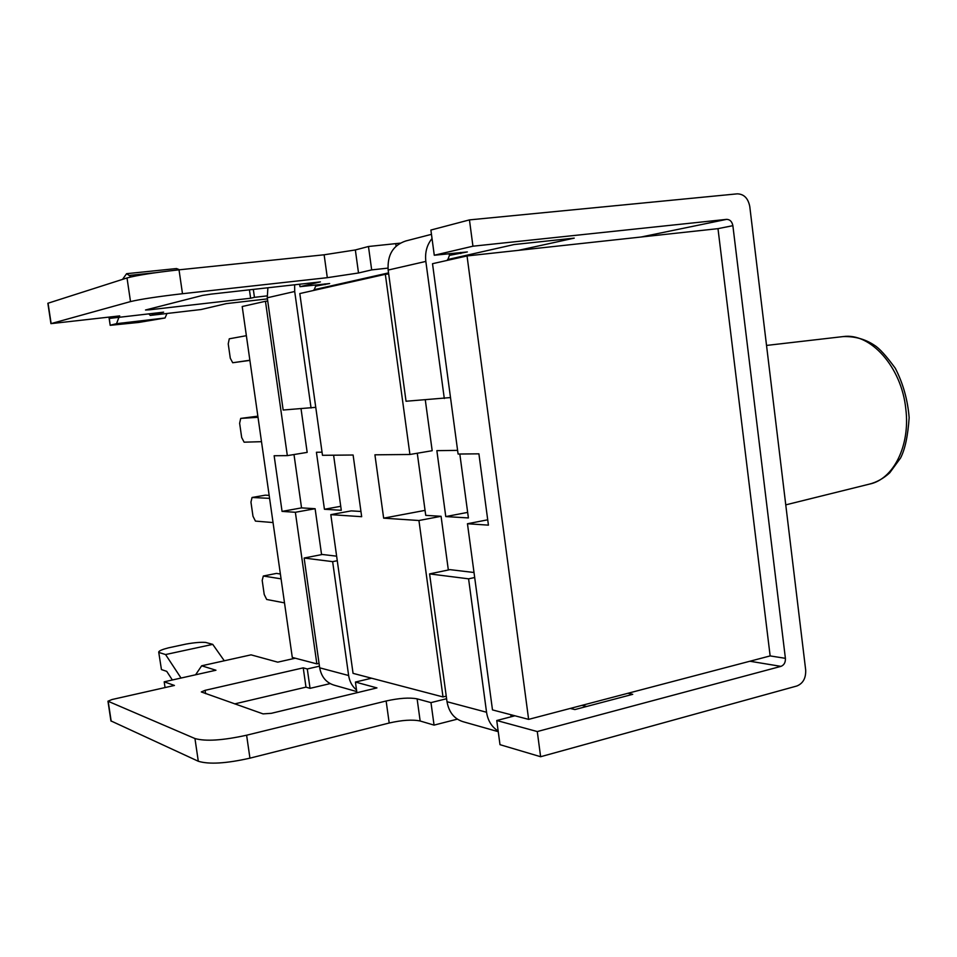 <?xml version="1.0" encoding="UTF-8"?>
<svg xmlns="http://www.w3.org/2000/svg" width="957" height="957" viewBox="0 0 957 957"><rect width="100%" height="100%" fill="white"/><g stroke="black" fill="none" stroke-linecap="round" stroke-linejoin="round"><path stroke-width="1.44" d="M417.276 453.235L425.733 515.368L441.069 516.29L448.343 569.989M425.291 399.87L432.181 450.711L409.919 454.479L374.917 454.814L383.649 518.156L418.939 520.512L443.007 696.935L353.061 673.357L330.811 514.639L361.674 516.696L353.109 455.018L322.485 455.305L299.804 293.56L385.336 274.312L409.919 454.479M459.815 454.013L468.404 517.94L445.771 516.577L436.859 450.651L457.602 450.376M242.205 306.515L265.46 301.288L287.327 455.628L274.145 455.747L282.064 511.397L295.366 512.282L316.851 663.871L292.292 657.435L242.205 306.515M267.733 301.024L265.46 301.288M388.698 273.941L385.336 274.312M467.04 255.938L528.623 719.377L492.484 709.903L467.459 523.742L488.429 525.142L478.907 453.833L458.092 454.037L432.516 263.701L467.04 255.938L717.989 228.651L732.871 225.673C732.033 221.534 729.928 219.428 726.566 219.368L472.937 246.2L434.275 255.244L467.351 251.942L449.443 255.363L447.613 260.304M528.623 719.377L770.146 655.916L717.989 228.651M446.249 696.134L443.007 696.935M319.052 663.357L316.851 663.871M487.711 519.807L467.459 523.742M294.002 454.539L301.551 507.88L315.116 508.705L321.576 554.629M315.116 508.705L295.366 512.282M301.551 507.88L282.064 511.397M301.036 408.747L307.173 452.386L287.327 455.628M360.956 511.469L351.267 510.882L330.811 514.639M441.069 516.29L418.939 520.512M425.052 510.38L383.649 518.156M333.598 455.197L341.29 510.284L324.435 509.268L316.42 452.266L322.042 452.183M324.435 509.268L340.74 506.301M467.662 512.39L445.771 516.577M284.504 602.874L266.68 599.477L264.216 594.464L262.194 580.42L263.319 576.018L276.465 573.41L280.389 574.009M281.071 578.841L263.319 576.018M249.897 360.406L232.707 362.739L230.29 358.217L228.233 343.886L229.273 338.802L246.368 335.692M249.873 360.239L232.707 362.739M273.044 522.558L255.435 521.098L252.983 516.242L250.949 502.114L252.05 497.484L265.28 495.176L269.156 495.355M252.05 497.484L269.587 498.358M261.5 441.679L244.119 442.182L241.678 437.505L239.633 423.269L240.697 418.412L258.019 417.3M240.697 418.412L257.852 416.163M434.275 255.244L430.889 230.051L469.444 219.895L737.285 193.84C743.972 194.044 748.135 198.266 749.774 206.509L805.674 669.96C806.009 678.106 803.079 683.454 796.87 685.99L540.621 756.724L499.997 744.678L496.755 720.513L537.284 731.555L540.621 756.724M469.444 219.895L472.937 246.2M749.893 661.239L780.948 666.371C784.094 665.115 785.577 662.435 785.398 658.332L732.871 225.673M780.948 666.371L537.284 731.555M267.422 298.883L226.307 303.62L201.137 309.518L150.273 315.427L148.861 313.86M371.603 678.214L355.418 682.054L376.95 687.916L271.357 713.312L263.067 713.886L201.317 691.947L205.109 690.332L303.237 667.854L305.977 687.138L234.68 703.897M355.418 682.054L356.913 692.736M299.649 284.217L299.996 286.681L329.663 283.535L315.631 286.131L314.004 290.366M149.16 309.063L149.28 309.829L145.512 309.996L202.657 295.39L210.983 294.134L320.404 281.896L299.996 286.681M249.43 289.839L250.626 298.237L254.454 297.34L253.318 289.397M267.888 287.77L267.266 297.783L283.164 410.027L315.762 407.335M267.266 297.783L294.696 291.49L311.061 408.029M294.696 291.49L294.624 284.779M267.075 295.892L254.454 297.34M330.141 683.609L310.044 688.346L307.293 668.967L319.447 666.168M336.625 556.173L322.342 554.474L304.135 558.039L332.641 561.639L348.635 675.522L319.686 667.819C321.48 677.341 326.66 683.226 335.225 685.475L356.746 691.576M304.135 558.039L319.686 667.819M431.463 234.333L405.78 240.973C393.124 245.207 387.25 254.909 388.159 270.053L406.043 401.246L450.508 397.562M388.159 270.053L425.841 261.417L444.299 398.507M425.841 261.417C424.824 252.528 426.894 244.896 432.026 238.544M514.938 715.788L496.755 720.513M387.956 268.116L371.675 269.898L368.469 246.499L400.17 243.162M457.338 719.15L434.059 725.119L430.973 702.617L446.596 698.73M498.154 731.004C491.742 726.985 487.879 720.741 486.551 712.247L447.003 701.72C449.024 712.798 454.814 719.592 464.396 722.08L498.25 731.674M474.014 572.501L449.981 569.642L429.585 573.901L468.583 578.829L474.696 577.526M468.583 578.829L486.551 712.247M429.585 573.901L447.003 701.72M470.33 254.43L470.485 255.567M447.517 259.574L514.065 244.549L574.236 238.126L518.359 250.363M627.888 693.287L632.733 694.327L574.906 709.568L570.216 708.443M586.629 706.481L581.916 705.369M313.92 289.744L388.554 272.889M348.635 281.908L348.719 282.554M332.641 561.639L337.271 560.718M434.059 725.119L420.159 721.004L417.12 698.849L430.973 702.617M165.047 687.569L164.197 681.815L174.425 685.451L112.053 699.519L107.962 701.206L110.928 720.896L198.302 761.258C209.021 764.535 226.223 763.507 249.944 758.159L389.2 723.014C402.179 720.071 412.503 719.401 420.159 721.004M310.044 688.346L305.977 687.138M356.518 689.961C352.188 686.372 349.568 681.551 348.635 675.522M371.675 269.898L358.516 272.984L355.346 249.956L368.469 246.499M110.031 317.006L110.234 318.334L119.721 315.894L50.936 323.645L47.862 303.273L127.018 277.949C137.066 275.257 154.4 272.554 179.019 269.826L324.136 254.789L355.346 249.956M50.936 323.645L130.511 301.587C140.595 299.194 157.917 296.574 182.488 293.715L327.306 277.674L358.516 272.984M150.273 315.427L163.623 312.161L110.234 318.334M149.28 309.829L250.626 298.237M295.27 658.213L277.733 662.16L251.045 654.851L201.676 665.785L195.599 674.781M303.237 667.854L307.293 668.967M107.962 701.206L194.953 738.541C205.635 741.543 222.849 740.431 246.607 735.215L386.138 700.991C399.141 698.12 409.464 697.402 417.12 698.849M201.676 665.785L215.947 670.235L164.197 681.815M224.297 660.785L212.741 644.372L205.671 642.434C201.03 642.039 194.546 642.578 186.196 644.049L168.492 647.841C162.331 649.408 159.065 650.808 158.706 652.016L161.446 669.577L158.73 652.231M109.11 317.114L110.187 325.32L138.837 322.425L165.047 317.987L116.527 323.681L110.306 325.201M118.943 317.317L116.527 323.681M122.532 279.384L126.599 273.69L131.241 276.848M126.599 273.69L176.495 268.546L179.545 269.766M166.961 313.489L165.047 317.987M161.446 669.577L166.733 671.359L172.344 679.984M212.741 644.372L165.573 654.552L158.91 652.471M181.04 678.046L165.573 654.552M316.169 286.011L315.463 284.935M324.961 283.87L325.069 284.672M450.053 255.22L449.431 255.363L449.204 253.641M460.664 252.421L460.819 253.569M395.779 243.7L396.102 246.128M510.823 714.712L511.098 716.781M370.275 677.867L370.371 678.513M324.136 254.789L327.306 277.674M179.019 269.826L182.488 293.715M127.018 277.949L130.511 301.587M48.053 303.154L51.128 323.538M389.2 723.014L386.138 700.991M249.944 758.159L246.607 735.215M198.302 761.258L194.953 738.541M111.179 721.195L108.213 701.493M205.599 693.658L205.109 690.332M155.8 272.673L129.877 275.365M726.566 219.368L641.058 237.013M785.398 658.332L770.146 655.916M869.243 484.158C876.624 482.304 883.467 478.512 889.759 472.782L900.537 458.044C905.035 449.395 907.906 435.925 909.15 417.659C907.714 399.954 903.109 383.506 895.333 368.313C886.314 355.968 879.363 348.3 874.483 345.31C865.26 339.101 854.768 336.206 843.009 336.601C870.344 332.378 901.638 366.974 905.801 408.902C910.466 445.854 893.252 479.553 869.243 484.158L785.757 504.865M108.966 317.126L110.175 325.272M843.009 336.601L766.533 345.429"/></g></svg>

